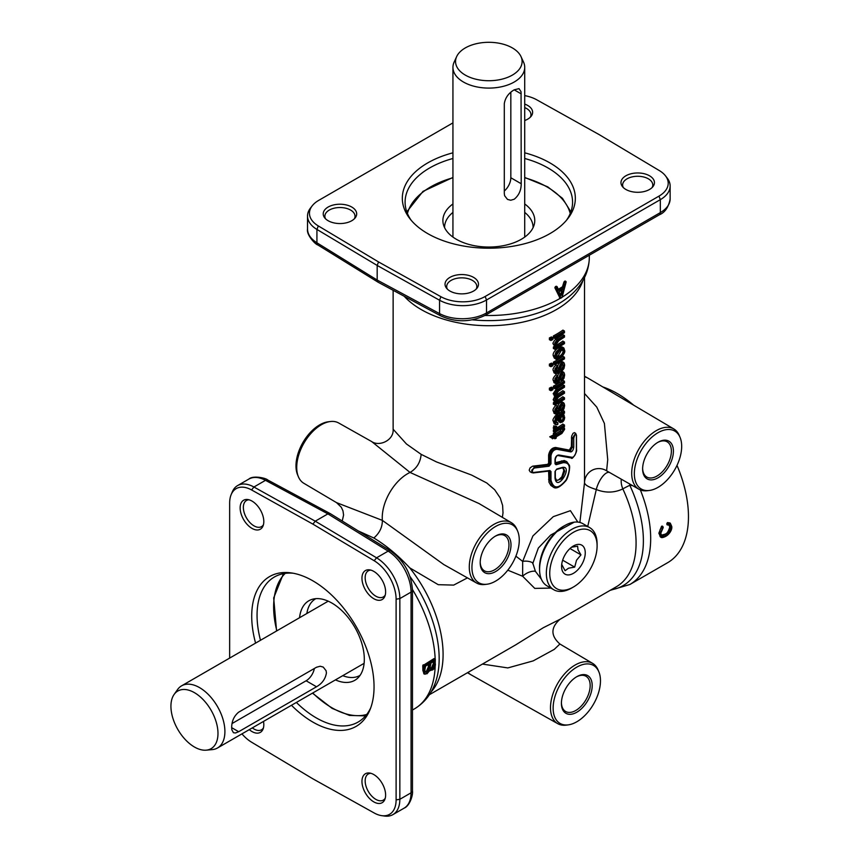 <?xml version="1.0" encoding="UTF-8"?>
<svg xmlns="http://www.w3.org/2000/svg" width="859" height="859" viewBox="0 0 859 859"><rect width="100%" height="100%" fill="white"/><g stroke="black" fill="none" stroke-linecap="round" stroke-linejoin="round"><path stroke-width="1.29" d="M358.31 530.959L373.837 538.002C379.571 533.042 382.405 527.168 382.362 520.382L336.545 502.644L341.313 507.25L342.988 510.912L343.579 515.056L342.236 521.026M342.741 675.668A44.26 25.555 -120 0 0 360.114 675.314M335.439 679.888A45.935 26.522 -120 0 0 357.816 678.041A45.935 26.522 -120 0 0 360.887 640.535A45.935 26.522 -120 0 0 331.832 603.029A45.935 26.522 -120 0 0 312.343 599.281A45.935 26.522 -120 0 0 299.555 617.728M206.257 750.165L212.259 749.617A35.885 20.723 -120 0 0 217.477 747.996A35.885 20.723 -120 0 0 222.975 719.241A35.885 20.723 -120 0 0 199.535 687.608A35.885 20.723 -120 0 0 181.593 685.836A35.885 20.723 -120 0 0 177.577 689.552L174.098 694.469A33.276 19.209 -120 0 0 174.076 721.646A33.276 19.209 -120 0 0 194.456 747.019A33.276 19.209 -120 0 0 206.257 750.165A33.276 19.209 -120 0 0 217.177 725.909A33.276 19.209 -120 0 0 194.456 692.676A33.276 19.209 -120 0 0 174.098 694.469M238.684 731.707L235.506 732.985L233.444 732.727L231.844 729.796L231.672 727.659C231.705 721.163 234.045 715.998 238.684 712.165L316.509 667.239L320.171 666.24L323.22 667.067L326.098 670.729L326.42 672.962C325.443 678.911 322.136 683.517 316.509 686.77L238.684 731.707L231.672 727.659M495.085 536.327A20.337 11.747 -60 0 1 504.748 535.597A20.337 11.747 -60 0 1 508.957 544.907A20.337 11.747 -60 0 1 500.088 565.372A20.337 11.747 -60 0 1 484.412 570.827A20.337 11.747 -60 0 1 480.213 562.087M480.202 562.688A21.776 12.574 120 0 0 495.6 571.579A21.776 12.574 120 0 0 510.998 544.907A21.776 12.574 120 0 0 495.6 536.016A21.776 12.574 120 0 0 480.202 562.688M576.282 676.978A20.337 11.747 -60 0 1 585.956 676.248A20.337 11.747 -60 0 1 590.165 685.557A20.337 11.747 -60 0 1 581.296 706.034A20.337 11.747 -60 0 1 565.619 711.477A20.337 11.747 -60 0 1 561.421 702.737M561.41 703.338A21.776 12.574 120 0 0 576.808 712.229A21.776 12.574 120 0 0 592.195 685.557A21.776 12.574 120 0 0 576.808 676.677A21.776 12.574 120 0 0 561.41 703.338M657.489 442.557A20.337 11.747 -60 0 1 667.164 441.827A20.337 11.747 -60 0 1 671.373 451.136A20.337 11.747 -60 0 1 662.493 471.602A20.337 11.747 -60 0 1 646.827 477.056A20.337 11.747 -60 0 1 642.618 468.316M642.618 468.917A21.776 12.574 120 0 0 658.005 477.808A21.776 12.574 120 0 0 673.402 451.136A21.776 12.574 120 0 0 658.005 442.256A21.776 12.574 120 0 0 642.618 468.917M411.182 220.269A83.742 48.351 180 0 1 405.094 202.166A83.742 48.351 180 0 1 452.94 158.486M524.72 158.486A83.742 48.351 180 0 1 548.042 167.977A83.742 48.351 180 0 1 572.566 202.166A83.742 48.351 180 0 1 566.478 220.269M452.94 152.816A86.501 49.94 0 0 0 409.861 218.648A86.501 49.94 0 0 0 427.664 233.573A86.501 49.94 0 0 0 567.799 218.648A86.501 49.94 0 0 0 549.996 162.942A86.501 49.94 0 0 0 524.72 152.816M370.777 707.709A83.742 48.351 60 0 1 358.139 722.043A83.742 48.351 60 0 1 316.262 717.888A83.742 48.351 60 0 1 296.376 702.437M260.492 640.277A83.742 48.351 60 0 1 274.397 577.001A83.742 48.351 60 0 1 293.134 573.221M291.469 705.271A86.501 49.94 -120 0 0 312.88 722.097A86.501 49.94 -120 0 0 370.025 709.663A86.501 49.94 -120 0 0 312.88 580.845A86.501 49.94 -120 0 0 291.061 572.889A86.501 49.94 -120 0 0 255.585 643.112M524.72 95.607A31.568 18.222 180 0 1 536.757 99.805L599.12 134.584L659.347 170.587A31.568 18.222 180 0 1 665.457 175.805A31.568 18.222 180 0 1 668.205 183.407A31.568 18.222 180 0 1 658.96 196.131L485.152 296.484A31.568 18.222 180 0 1 463.108 301.82A31.568 18.222 180 0 1 440.903 296.699L378.54 261.931L318.313 225.928A31.568 18.222 180 0 1 309.455 213.107A31.568 18.222 180 0 1 312.204 205.827A31.568 18.222 180 0 1 318.7 200.383L452.94 122.88M670.138 198.891L670.138 199.224C669.913 204.388 666.648 208.855 660.324 212.613L486.516 312.966C479.998 316.617 472.192 318.539 463.119 318.743C454.046 318.786 446.186 317.078 439.561 313.599L377.176 280.055L377.176 265.452L439.561 300.231A33.501 19.338 0 0 0 463.119 305.664A33.501 19.338 0 0 0 486.516 299.995L660.324 199.653A33.501 19.338 0 0 0 670.138 186.145A33.501 19.338 0 0 0 670.138 185.973A33.501 19.338 0 0 0 667.218 178.081L665.457 175.805M229.654 658.08L229.654 503.073A31.568 18.222 60 0 1 231.125 494.72A31.568 18.222 60 0 1 236.064 488.707A31.568 18.222 60 0 1 251.59 489.963L312.88 524.119L374.18 560.744A31.568 18.222 60 0 1 389.707 577.409A31.568 18.222 60 0 1 396.106 599.174L396.106 799.869A31.568 18.222 60 0 1 389.707 814.246A31.568 18.222 60 0 1 381.75 815.663A31.568 18.222 60 0 1 374.18 812.979L312.88 778.823L251.59 742.208A31.568 18.222 60 0 1 241.937 733.876M381.75 815.663L384.607 816.05A33.501 19.338 -120 0 0 392.896 814.633A33.501 19.338 -120 0 0 393.046 814.547A33.501 19.338 -120 0 0 399.843 799.299L399.843 598.594A33.501 19.338 -120 0 0 393.046 575.498A33.501 19.338 -120 0 0 376.564 557.813L315.253 521.177L253.931 487.01A33.501 19.338 -120 0 0 237.599 485.582A33.501 19.338 -120 0 0 237.449 485.668A33.501 19.338 -120 0 0 232.22 492.057L231.125 494.72M550.791 338.736L551.435 339.144A98.098 56.63 0 0 0 552.777 338.489L552.777 339.434A98.098 56.63 180 0 1 551.435 340.089L551.435 339.144L549.395 337.931A95.703 55.255 0 0 0 551.467 336.921L552.82 337.705A97.615 56.361 180 0 1 550.759 338.714L550.791 340.454L549.395 339.659L549.395 337.931M552.799 339.445A97.615 56.361 0 0 1 551.403 340.132L550.791 340.454M552.777 338.489L552.82 337.705M550.791 364.935L551.435 365.343A98.098 56.63 0 0 0 552.777 364.688L552.777 365.633A98.098 56.63 180 0 1 551.435 366.288L551.435 365.343L549.395 364.13A95.703 55.255 0 0 0 551.467 363.121L552.82 363.915A97.615 56.361 180 0 1 550.759 364.914L550.791 366.664L549.395 365.859L549.395 364.13M551.435 366.288L550.791 366.664M552.777 364.688L552.82 363.915M554.764 336.728L555.419 337.125A98.098 56.63 0 0 0 564.352 331.681L564.352 332.626A98.098 56.63 180 0 1 555.419 338.07L555.419 337.125L553.389 335.933A95.703 55.255 0 0 0 562.924 330.114L564.288 330.898A97.615 56.361 180 0 1 554.742 336.717L554.764 338.446L553.389 337.662L553.389 335.933M555.419 338.07L554.764 338.446M564.352 331.681L564.288 330.898M554.764 362.928L555.419 363.325A98.098 56.63 0 0 0 564.352 357.881L564.352 358.826A98.098 56.63 180 0 1 555.419 364.27L555.419 363.325L553.389 362.144A95.703 55.255 0 0 0 562.924 356.324L564.288 357.108A97.615 56.361 180 0 1 554.742 362.917L554.764 364.656L553.389 363.862L553.389 362.144M555.419 364.27L554.764 364.656M564.352 357.881L564.32 357.129M564.352 342.612L564.352 343.557A98.098 56.63 180 0 1 555.419 349.001L555.419 348.228A98.098 56.63 0 0 0 557.759 346.939L555.193 344.727L556.235 341.646L558.941 339.541A98.098 56.63 0 0 0 564.352 336.073L564.352 337.018A98.098 56.63 180 0 1 558.994 340.454L555.998 344.652C556.342 346.725 557.545 347.068 559.596 345.694A98.098 56.63 0 0 0 564.352 342.612L562.924 341.044A95.703 55.255 0 0 1 557.899 344.33L556.213 345.071M564.352 336.073L562.924 334.505A95.703 55.255 0 0 1 557.244 338.178L555.623 339.208C553.336 341.903 552.52 343.482 553.164 343.922L554.828 346.263M556.149 347.057A97.615 56.361 180 0 1 554.742 347.82L553.389 347.036A95.703 55.255 0 0 0 554.656 346.349M555.419 349.001L553.389 348.593L553.389 347.036M564.352 412.159L564.32 411.203L564.352 413.115L562.881 414.403L564.546 417.334L562.269 421.962L560.347 422.102L558.973 416.926L556.611 418.87L555.923 421.479L557.792 423.39L557.674 424.389C555.945 424.722 555.118 423.809 555.193 421.629L556.127 418.118L558.64 416.153A98.098 56.63 0 0 0 560.82 414.843L564.352 412.159L564.32 411.203L562.989 410.43M555.419 431.98L554.742 432.356L555.419 431.197A98.098 56.63 -0 0 0 558.082 429.725L555.193 428.727L555.548 427.234L556.482 427.084L556.696 429.275L559.81 428.534A98.098 56.63 0 0 0 564.352 425.592L564.352 426.536A98.098 56.63 180 0 1 555.419 431.98L553.389 431.572L553.389 430.015A95.703 55.255 0 0 0 554.474 429.436M564.352 425.592L562.924 424.024A95.703 55.255 0 0 1 558.114 427.181L556.192 428.018M556.213 430.005A97.615 56.361 180 0 1 554.742 430.799L553.389 430.015M550.759 388.934L551.435 389.363A98.098 56.63 0 0 0 552.777 388.708L552.777 389.653A98.098 56.63 180 0 1 551.435 390.308L550.791 388.955L550.791 390.673L549.395 389.879L549.395 388.15A95.703 55.255 0 0 0 551.467 387.141L552.82 387.924A97.615 56.361 180 0 1 550.759 388.934L549.395 388.15M551.435 390.308L550.791 390.673M552.777 388.708L552.82 387.924M554.764 386.947L555.419 387.345A98.098 56.63 0 0 0 564.352 381.901L564.352 382.846A98.098 56.63 180 0 1 555.419 388.289L555.419 387.345L553.389 386.153A95.703 55.255 0 0 0 562.924 380.333L564.288 381.117A97.615 56.361 180 0 1 554.742 386.937L554.764 388.665L553.389 387.881L553.389 386.153M555.419 388.289L554.764 388.665M564.352 381.901L564.32 381.138M564.352 398.275L564.352 399.22A98.098 56.63 180 0 1 555.419 404.664L555.419 403.902A98.098 56.63 0 0 0 557.802 402.581L555.193 400.541L557.459 396.547L555.193 394.528L558.232 390.083A98.098 56.63 0 0 0 564.352 386.196L564.352 387.141A98.098 56.63 180 0 1 558.779 390.705L555.998 394.485C556.31 396.353 557.394 396.697 559.263 395.505A98.098 56.63 0 0 0 564.352 392.23L564.352 393.175A98.098 56.63 180 0 1 558.597 396.847L555.998 400.509C556.471 402.474 557.759 402.71 559.864 401.196A98.098 56.63 0 0 0 564.352 398.275L562.924 396.708A95.703 55.255 0 0 1 558.167 399.832L556.192 400.745M564.352 392.23L562.924 390.662A95.703 55.255 0 0 1 557.566 394.141L556.181 394.743M556.138 402.742A97.615 56.361 180 0 1 554.742 403.494L553.389 402.71A95.703 55.255 0 0 0 554.646 402.033M555.419 404.664L553.389 404.256L553.389 402.71M564.352 386.196L562.924 384.628A95.703 55.255 0 0 1 556.546 388.708L553.164 393.733L554.946 395.913L553.164 399.746L554.817 401.937M554.764 434.031L555.419 434.429A98.098 56.63 0 0 0 556.063 434.085L556.063 435.814A98.098 56.63 0 0 0 562.087 432.238L563.654 429.403L564.406 428.748L564.47 429.575L562.001 433.237A98.098 56.63 180 0 1 556.063 436.759L556.063 438.036A98.098 56.63 180 0 1 555.419 438.38L555.419 437.102A98.098 56.63 180 0 1 552.681 438.509L552.079 437.865A98.098 56.63 0 0 0 555.419 436.157L555.419 434.429L553.389 433.237A95.703 55.255 0 0 0 554.721 432.517L556.074 433.301A97.615 56.361 180 0 1 554.742 434.02L554.742 435.749L553.389 434.965L553.389 433.237M555.419 436.157L554.764 435.76L555.419 436.157M556.063 435.814L556.074 435.03M556.063 434.085L556.074 433.301M555.419 437.102L554.764 437.489A97.615 56.361 0 0 1 552.659 438.541L549.728 436.802A95.703 55.255 0 0 0 553.389 434.965M555.419 438.38L553.722 438.154M558.253 289.268A100.492 58.015 0 0 0 562.462 286.809L563.923 282.128L562.967 287.099A101.201 58.433 180 0 1 558.737 289.58L558.253 290.245L559.23 290.46A101.92 58.841 0 0 0 563.493 287.969L565.415 282.6A101.92 58.841 0 0 0 565.952 282.246L561.936 297.278A101.92 58.841 180 0 1 560.938 297.869L556.342 287.862A101.92 58.841 0 0 0 557.072 287.486L558.253 290.245M556.084 286.294L556.589 286.584A101.201 58.433 180 0 1 555.87 286.96L555.365 286.67L554.86 287.733L559.961 298.062L560.938 297.869A0.719 0.537 156 0 1 559.961 298.062L554.86 287.733L555.365 286.67A100.492 58.015 0 0 0 556.084 286.294L556.578 286.412M563.923 282.128L564.363 281.451A100.492 58.015 0 0 0 564.9 281.097L565.405 281.387A101.201 58.433 180 0 1 564.878 281.741L564.395 282.407L565.415 282.6L564.363 281.451L563.923 282.128M563.493 287.969L562.462 286.809L562.913 286.133L564.417 286.616M563.611 289.773L562.173 289.064L561.593 293.402L562.591 293.617L561.593 293.402L560.465 295.593L562.387 294.433L563.611 289.773L562.173 289.311M434.955 658.832L435.105 659.723A101.92 58.841 60 0 1 435.202 664.351L432.582 669.73L429.317 670.954L427.17 673.488C425.076 674.347 424.142 673.413 424.367 670.686A101.92 58.841 -120 0 0 424.271 665.972L435.105 659.723L434.955 658.832A0.719 0.719 0 0 1 435.309 659.422L435.202 664.351M424.045 673.875L422.853 670.385A100.492 58.015 -120 0 0 422.757 665.704L434.063 658.563L434.6 658.874L423.262 666.004A101.201 58.433 60 0 1 423.358 670.675L424.067 673.896L425.141 674.24M428.254 664.383L428.791 664.694A101.201 58.433 60 0 1 428.824 667.282L427.868 670.847L426.708 671.899L425.087 671.921M433.226 661.505L433.774 661.817A101.201 58.433 60 0 1 433.795 663.986L432.968 667.411L430.896 668.581L430.348 667.905L430.896 668.581M422.757 665.704L423.229 664.812L424.271 665.972L422.757 665.704M553.164 355.508C552.82 353.264 554.506 350.73 558.2 347.895L562.087 346.886L563.966 348.142L562.398 347.476L559.553 348.679L555.902 352.126L554.538 356.292L555.709 358.922L554.302 358.106L553.164 355.508L555.193 356.302C555.623 353.146 557.19 350.794 559.907 349.259C562.634 347.347 564.18 347.798 564.546 350.601C564.223 353.929 562.709 356.367 560.036 357.935L556.235 358.675L555.193 356.302M561.786 404.739L562.795 404.632L563.214 406.103L561.324 410.011L561.571 411.558L562.205 411.128L563.923 406.082L562.151 404.535L558.908 412.61L557.759 413.608L555.827 413.662L555.193 411.654L557.394 406.865L555.913 411.139L557.555 412.835L558.339 412.105L560.068 406.167L561.99 403.633C563.687 402.807 564.535 403.472 564.546 405.631L563.901 408.863L562.205 411.128L561.593 411.568L560.122 410.065M559.982 409.238L561.872 404.879M554.334 413.329L553.164 410.86C552.616 409.657 553.561 407.789 555.998 405.265L557.341 406.039L554.882 409.346L555.236 413.855L553.872 413.072M555.87 411.472L557.373 407.993M557.598 407.016L558.393 404.428L560.283 402.28L562.226 401.98L563.611 402.774L564.546 405.631M556.181 433.43A95.703 55.255 0 0 0 560.379 430.874L561.582 428.351M555.548 427.234L555.075 426.655L554.538 428.716L555 429.736L553.636 428.952L553.711 425.86L556.653 426.386L553.711 425.86M555.87 380.913L557.373 377.434M557.598 376.457L558.393 373.869L560.283 371.732L562.226 371.421L563.611 372.215L564.664 374.911L563.901 378.304L562.205 380.569L563.923 375.523L562.151 373.976L558.908 382.062L557.759 383.06L555.827 383.103L555.193 381.106L557.394 376.306L555.913 380.591L557.555 382.287L558.339 381.546L560.068 375.619L561.99 373.085C563.687 372.258 564.535 372.924 564.546 375.082M562.795 374.073L561.786 374.18L562.795 374.073L563.214 375.544L561.324 379.453L561.571 380.999L562.205 380.569L561.593 381.009L560.122 379.517M559.982 378.679L561.872 374.331M554.334 382.781L553.164 380.301C552.616 379.098 553.561 377.241 555.998 374.707L557.341 375.49L554.882 378.798L555.236 383.297L553.872 382.513M559.95 422.467L557.856 420.599L557.437 418.043M556.117 421.994L557.835 422.682L556.353 422.649L555.923 421.479M554.216 423.777L553.164 420.824C552.466 420.352 553.217 418.666 555.397 415.756L556.943 414.79A95.703 55.255 0 0 0 559.112 413.48L562.108 411.354M555.87 371.088L557.373 367.609M557.598 366.632L558.393 364.044L560.283 361.897L562.226 361.596L563.611 362.391L564.664 365.086L563.901 368.479L562.205 370.744L563.923 365.698L562.151 364.152L558.908 372.226L557.759 373.225L555.827 373.278L555.193 371.281L557.394 366.482L555.913 370.766L557.555 372.452L558.339 371.722L560.068 365.784L561.99 363.26C563.687 362.423 564.535 363.089 564.546 365.258M562.795 364.248L561.786 364.356L562.795 364.248L563.214 365.719L561.324 369.628L561.571 371.174L562.205 370.744L561.593 371.185L560.122 369.692M559.982 368.855L561.872 364.495M554.334 372.946L553.164 370.476C552.616 369.273 553.561 367.405 555.998 364.882L557.341 365.666L554.882 368.973L555.236 373.472L553.872 372.688M502.375 517.376L503.009 512.866L502.612 505.457L500.228 497.941L494.677 489.748L486.785 482.994L471.57 475.048L436.512 461.938L421.157 454.357L406.436 443.963L393.132 429.21C394.056 440.323 379.367 446.841 371.775 441.633L410.044 472.439L479.011 503.546L511.427 522.723A34.822 20.101 120 0 0 484.551 531.914A34.822 20.101 120 0 0 469.282 567.037A34.822 20.101 120 0 0 476.605 583.036A34.822 20.101 120 0 0 484.916 584.485L486.956 584.227A33.469 19.328 -60 0 1 471.935 567.455A33.469 19.328 -60 0 1 491.198 529.488A33.469 19.328 -60 0 1 517.633 531.098A33.469 19.328 -60 0 1 519.265 540.128A33.469 19.328 -60 0 1 486.956 584.227M577.828 522.089L570.419 510.675L553.282 516.656L532.881 535.973L522.68 561.399L515.883 556.16M584.528 277.489L584.517 482.726L579.879 522.455M555.322 462.711L564.234 460.521L566.725 461.605L562.624 461.466L555.59 463.484A0.956 0.655 76.3 0 1 556.063 464.74L563.182 462.679C570.161 462.335 571.171 468.026 566.21 479.773C558.575 489.179 553.497 489.286 550.984 480.117L550.984 471.505L549.867 470.517L533.471 472.482C530.808 471.14 531.238 469.637 534.749 467.951L549.073 466.212L550.984 463.817L550.984 455.753C551.811 451.705 553.797 449.558 556.965 449.321L570.881 451.92C572.448 451.469 573.404 449.826 573.748 446.981L573.748 438.337C574.66 434.622 575.541 433.677 576.389 435.513L576.389 449.794C575.927 454.121 574.574 456.634 572.341 457.342L558.844 454.991C556.804 455.195 555.526 456.644 555.011 459.361L555.011 463.796L556.063 464.74M552.82 486.731L550.887 485.475L548.955 482.167L548.611 471.172M549.094 470.947L549.706 471.473L549.094 470.947A0.956 0.612 -100.3 0 0 549.438 471.033L533.085 472.944L530.207 471.87L529.198 470.184L530.089 467.865L532.58 466.19L547.655 464.343L548.611 463.151L548.611 455.077C549.588 450.288 551.94 447.754 555.676 447.475L569.345 450.105L571.375 446.594L571.622 436.222L573.028 433.333L574.424 432.625L575.648 433.333L572.244 438.444L572.244 447.099L570.462 450.75L556.686 448.054C552.981 448.334 550.651 450.889 549.706 455.71L549.706 463.785L548.665 464.923L534.47 466.609L531.442 472.59L533.471 472.482M548.665 464.923L547.655 464.343L548.611 463.151L549.706 463.785L548.665 464.923A0.956 0.601 -99.9 0 1 549.073 466.212M563.805 470.635L562.967 467.844M562.269 467.436L556.793 469.014L555.011 471.484L555.011 478.098C556.997 492.937 573.844 465.116 562.269 467.436A0.956 0.709 72.1 0 1 561.85 467.972L563.45 468.005L564.75 471.183L561.958 478.603L556.589 480.621L555.322 477.69A0.956 0.548 0 0 0 555.322 477.679M248.777 479.129L248.927 479.043C253.545 476.53 259.074 476.96 265.506 480.321L327.891 513.875L330.371 513.682M312.88 524.119L315.253 521.177L327.891 513.875L388.139 551.124C394.464 555.129 399.875 561.077 404.374 568.959C408.734 576.926 410.967 584.635 411.064 592.109L411.064 792.814C410.967 800.169 408.734 805.227 404.374 808.008L404.084 808.169M312.204 205.827L310.443 208.103A33.501 19.338 0 0 0 307.522 215.834A33.501 19.338 0 0 0 307.522 215.996A33.501 19.338 0 0 0 316.928 229.428L377.176 265.452L378.54 261.931M587.728 526.481L596.296 489.523C605.488 493.109 614.335 492.905 622.829 488.911A14.356 1.739 154.9 0 1 629.797 485.292L632.492 485.603M507.787 570.183L522.648 576.249L534.77 588.394L550.877 588.082M373.837 538.002C386.024 545.336 398.007 555.29 409.764 567.874L438.24 584.689L453.681 585.097L467.446 577.882M621.304 479.301A14.356 8.375 64 0 0 622.829 488.911A95.703 55.255 60 0 1 616.257 586.826L559.982 619.318L543.275 627.736L515.593 644.926L429.36 694.738M553.787 589.757L547.011 585.859A35.885 20.723 -60 0 1 539.581 569.42A33.576 19.392 -60 0 1 539.527 567.509A33.576 19.392 -60 0 1 564.943 525.483L563.268 526.449L564.964 525.472A35.885 20.723 -60 0 1 582.907 523.689L589.671 527.598A35.885 20.723 -60 0 1 597.102 544.026L597.102 545.98A33.501 19.338 -60 0 1 573.415 587.008L571.729 587.986A35.885 20.723 -60 0 1 553.787 589.757A35.885 20.723 -60 0 1 548.278 561.002A35.885 20.723 -60 0 1 571.729 529.38A35.885 20.723 -60 0 1 589.671 527.598M532.72 563.708L538.325 548.053L550.705 535.039L574.284 522.132M661.484 535.136L664.802 534.266C666.745 534.008 668.399 531.624 669.762 527.093L669.011 524.978M666.842 523.356L667.121 524.645L667.475 522.551L669.902 523.002M660.571 536.982L658.853 533.203L661.58 526.256L662.278 526.277L661.58 526.256L662.117 526.567L660.195 529.477L659.358 533.493L660.045 536.381L662.064 537.455M640.352 489.92A100.492 58.015 -120 0 1 629.872 584.496L667.647 562.688A100.492 58.015 -120 0 0 676.999 465.374M633.717 405.223A100.492 58.015 -120 0 0 617.406 393.605A100.492 58.015 -120 0 0 602.814 386.937M317.894 244.976A4.789 2.76 -58.3 0 1 317.851 244.955A4.789 2.76 -58.3 0 1 316.928 242.796L377.176 280.055L378.121 282.224L440.613 315.833A4.789 2.76 -61.7 0 1 440.57 315.811A4.789 2.76 -61.7 0 1 439.561 313.599L439.561 300.231L440.903 296.699M263.434 727.906A15.075 8.697 60 0 1 261.544 729.774A15.075 8.697 60 0 1 252.31 727.884M249.282 729.635A16.729 9.664 -120 0 0 263.026 729.151A16.729 9.664 -120 0 0 263.81 724.728A16.729 9.664 -120 0 0 263.498 721.42M263.434 524.731A15.075 8.697 60 0 1 261.544 526.61A15.075 8.697 60 0 1 249.926 522.573A15.075 8.697 60 0 1 243.355 507.401A15.075 8.697 60 0 1 246.469 500.496A15.075 8.697 60 0 1 249.046 499.798M240.144 507.894A16.729 9.664 -120 0 0 249.829 526.921A16.729 9.664 -120 0 0 263.026 525.976A16.729 9.664 -120 0 0 263.81 521.553A16.729 9.664 -120 0 0 247.757 499.53A16.729 9.664 -120 0 0 240.144 507.894M385.251 798.226A15.075 8.697 60 0 1 383.35 800.105A15.075 8.697 60 0 1 371.743 796.068A15.075 8.697 60 0 1 365.161 780.895A15.075 8.697 60 0 1 368.286 773.991A15.075 8.697 60 0 1 370.852 773.293M361.961 781.389A16.729 9.664 -120 0 0 371.646 800.416A16.729 9.664 -120 0 0 384.843 799.471A16.729 9.664 -120 0 0 385.616 795.047A16.729 9.664 -120 0 0 369.563 773.025A16.729 9.664 -120 0 0 361.961 781.389M385.251 595.062A15.075 8.697 60 0 1 383.35 596.93A15.075 8.697 60 0 1 371.743 592.893A15.075 8.697 60 0 1 365.161 577.731A15.075 8.697 60 0 1 368.286 570.827A15.075 8.697 60 0 1 370.852 570.118M361.961 578.225A16.729 9.664 -120 0 0 371.646 597.252A16.729 9.664 -120 0 0 384.843 596.307A16.729 9.664 -120 0 0 385.616 591.883A16.729 9.664 -120 0 0 369.563 569.85A16.729 9.664 -120 0 0 361.961 578.225M524.72 107.59A15.075 8.697 180 0 1 526.556 108.492A15.075 8.697 180 0 1 530.969 114.644A15.075 8.697 180 0 1 530.293 117.221M524.72 120.507A16.729 9.664 0 0 0 531.173 116.244A16.729 9.664 0 0 0 527.727 105.474A16.729 9.664 0 0 0 524.72 104.089M325.55 218.809A15.075 8.697 180 0 1 324.874 216.232A15.075 8.697 180 0 1 334.183 208.189A15.075 8.697 180 0 1 350.612 210.079A15.075 8.697 180 0 1 355.025 216.232A15.075 8.697 180 0 1 354.348 218.809M351.782 207.051A16.729 9.664 0 0 0 330.468 205.924A16.729 9.664 0 0 0 324.681 217.832A16.729 9.664 0 0 0 328.117 220.709A16.729 9.664 0 0 0 355.229 217.832A16.729 9.664 0 0 0 351.782 207.051M447.367 289.129A15.075 8.697 180 0 1 446.691 286.552A15.075 8.697 180 0 1 455.989 278.509A15.075 8.697 180 0 1 472.418 280.399A15.075 8.697 180 0 1 476.831 286.552A15.075 8.697 180 0 1 476.154 289.129M473.588 277.382A16.729 9.664 0 0 0 452.274 276.254A16.729 9.664 0 0 0 446.487 288.152A16.729 9.664 0 0 0 449.933 291.04A16.729 9.664 0 0 0 477.035 288.152A16.729 9.664 0 0 0 473.588 277.382M623.312 187.552A15.075 8.697 180 0 1 622.635 184.975A15.075 8.697 180 0 1 631.945 176.933A15.075 8.697 180 0 1 648.362 178.822A15.075 8.697 180 0 1 652.776 184.975A15.075 8.697 180 0 1 652.11 187.552M649.533 175.794A16.729 9.664 0 0 0 628.219 174.667A16.729 9.664 0 0 0 622.431 186.575A16.729 9.664 0 0 0 625.878 189.463A16.729 9.664 0 0 0 652.98 186.575A16.729 9.664 0 0 0 649.533 175.794M598.83 671.749A33.469 19.328 -60 0 1 600.473 680.79A33.469 19.328 -60 0 1 568.164 724.878A33.469 19.328 -60 0 1 553.132 708.117A33.469 19.328 -60 0 1 572.405 670.138A33.469 19.328 -60 0 1 598.83 671.749L598.036 669.859A34.822 20.101 120 0 0 592.635 663.373A34.822 20.101 120 0 0 565.759 672.576A34.822 20.101 120 0 0 550.49 707.687A34.822 20.101 120 0 0 557.802 723.697L471 674.809A35.885 20.723 -60 0 1 470.775 674.68A35.885 20.723 -60 0 1 468.005 672.425M517.633 531.098L516.828 529.198A34.822 20.101 120 0 0 511.427 522.723M476.605 583.036L443.802 564.567L382.362 520.382A35.885 20.723 -60 0 1 382.244 517.655A35.885 20.723 -60 0 1 410.044 472.439C416.701 468.466 420.405 462.443 421.157 454.357M680.038 437.328L679.244 435.438A34.822 20.101 120 0 0 673.832 428.952A34.822 20.101 120 0 0 646.967 438.154A34.822 20.101 120 0 0 631.698 473.266A34.822 20.101 120 0 0 639.01 489.276A34.822 20.101 120 0 0 647.321 490.714L649.372 490.457A33.469 19.328 -60 0 1 634.339 473.696A33.469 19.328 -60 0 1 653.613 435.717A33.469 19.328 -60 0 1 680.038 437.328A33.469 19.328 -60 0 1 681.681 446.369A33.469 19.328 -60 0 1 649.372 490.457M584.528 376.822A35.885 20.723 -60 0 1 587.867 378.089A35.885 20.723 -60 0 1 588.093 378.218L673.832 428.952M639.01 489.276L606.615 470.818L607.721 459.672L604.403 423.444L596.78 407.123L584.528 393.508M336.545 502.644L303.828 483.284A34.822 20.101 -60 0 1 298.417 476.809A34.822 20.101 -60 0 1 296.72 467.403A34.822 20.101 -60 0 1 330.328 421.533A34.822 20.101 -60 0 1 338.65 422.972L371.775 441.623M330.328 421.533L328.288 421.78A33.469 19.328 120 0 0 295.979 465.879A33.469 19.328 120 0 0 297.622 474.909L298.417 476.809M482.457 664.082L507.83 667.926L533.181 660.893L554.248 649.393L559.907 644.014L592.635 663.373M512.361 47.921A33.276 19.209 0 0 0 480.192 42.961A33.276 19.209 0 0 0 456.677 56.565A33.276 19.209 0 0 0 465.299 75.098A33.276 19.209 0 0 0 505.446 78.158A33.276 19.209 0 0 0 520.983 56.565A33.276 19.209 0 0 0 512.361 47.921M456.677 56.565L454.153 62.041A35.885 20.723 0 0 0 452.94 67.367A35.885 20.723 0 0 0 463.452 82.024A35.885 20.723 0 0 0 502.569 86.512A35.885 20.723 0 0 0 524.72 67.367A35.885 20.723 0 0 0 523.507 62.041L520.983 56.565M504.297 103.649C505.285 97.711 508.592 93.105 514.208 89.83L519.019 88.627L521.059 91.752L521.209 183.74C521.209 190.247 518.879 195.412 514.208 199.234L510.751 200.244L507.508 199.417L504.62 195.734L504.297 193.511L504.297 103.649M533.085 227.624A44.26 25.555 0 0 0 524.72 212.409M452.94 203.97A45.935 26.522 0 0 0 443.351 224.274A45.935 26.522 0 0 0 456.344 239.274A45.935 26.522 0 0 0 503.353 245.685A45.935 26.522 0 0 0 534.309 224.274A45.935 26.522 0 0 0 524.72 203.97M563.268 526.449A33.501 19.338 -60 0 0 539.581 567.477L539.581 569.42A35.885 20.723 -60 0 1 564.964 525.472L564.964 525.472M571.729 587.986L573.415 587.008A33.501 19.338 -60 0 1 549.739 573.329A33.501 19.338 -60 0 1 573.415 532.312A33.501 19.338 -60 0 1 597.102 545.98M571.503 547.237L577.624 546.195L577.989 549.771L580.963 554.86L576.518 560.24L574.682 567.133L568.572 568.175L565.061 570.72L561.711 564.384M573.415 545.98L573.415 545.98A16.75 9.674 -60 0 1 585.258 552.82A16.75 9.674 -60 0 1 573.415 573.329A16.75 9.674 -60 0 1 561.582 566.5A16.75 9.674 -60 0 1 573.415 545.98L573.415 545.98M504.297 191.02A11.962 6.904 120 0 0 510.826 177.749L510.826 92.278M232.102 723.514L306.115 680.779A11.962 6.904 120 0 0 314.351 668.485M580.963 554.86L570 548.536M574.682 567.133L562.656 560.186M452.94 212.409A44.26 25.555 0 0 0 444.575 227.624M557.802 723.697A34.822 20.101 120 0 0 566.124 725.136L568.164 724.878M629.787 484.079A14.356 1.17 -91.2 0 0 629.797 485.292A98.098 56.64 -120 0 1 611.103 589.8M606.615 470.818A14.356 14.27 173.8 0 0 584.517 482.726C584.893 484.981 588.823 487.246 596.296 489.523A14.356 5.605 114.7 0 1 608.956 472.343M318.313 225.928L316.928 229.428L316.928 242.796C310.797 238.909 307.662 234.335 307.522 229.085L307.522 228.913M556.16 480.278L558.511 479.988L561.85 476.831L563.805 470.657M522.68 561.399L522.648 576.249A9.567 4.499 152.1 0 1 535.415 571.332L532.72 562.838A9.567 5.422 -177.8 0 0 522.68 561.399M658.96 196.131L660.324 199.653L660.324 212.613A4.789 2.76 60 0 1 659.358 214.793A4.789 2.76 60 0 1 659.315 214.814A4.789 2.76 60 0 1 659.336 214.804C664.898 212.549 668.495 207.309 670.138 199.063L670.138 185.973M541.385 579.224L535.415 571.332M559.928 294.53L560.884 293.961L562.097 289.354M667.593 524.924L668.366 523.765C670.439 523.475 671.523 524.559 671.609 527.039C671.276 531.077 669.322 534.105 665.757 536.123C662.429 538.035 660.635 537.154 660.378 533.493L662.815 527.254L660.711 533.342C661.011 536.607 662.697 537.315 665.789 535.458C668.978 533.772 670.804 531.077 671.276 527.383C671.169 525.139 670.16 524.194 668.248 524.538L667.389 524.903L669.451 525.214L670.267 527.383L669.687 530.014L667.937 532.526L663.03 535.447L661.333 534.996L660.721 532.773M668.764 524.795L669.451 525.214M430.08 670.117L430.66 670.353M425.162 671.921L426.225 671.609L428.319 666.992A100.492 58.015 -120 0 0 428.297 664.598M429.844 667.615L431.433 668.044L433.29 663.696A100.492 58.015 -120 0 0 433.269 661.72M556.793 469.014A0.956 0.666 75.9 0 1 556.364 469.54L561.85 467.972M556.17 356.431L558.339 355.572L561.797 349.549M549.062 471.097L549.706 471.473L549.706 480.074L552.895 486.774C555.58 489.426 559.81 487.536 565.566 481.094C568.229 478.624 570.709 466.093 569.109 464.944L566.725 461.616M572.341 457.342A0.956 0.859 97 0 1 571.407 457.997L557.953 455.538C557.094 455.356 556.213 456.505 555.322 458.953A0.956 0.548 180 0 1 555.011 459.361M570.881 451.92A0.956 0.848 -82 0 0 570.462 450.75L569.345 450.105M533.46 466.018L534.749 467.951M562.334 415.133L560.616 415.928A98.098 56.63 180 0 1 559.51 416.604L560.659 420.781L562.226 420.921L563.976 417.313L563.547 415.627L561.84 415.391L562.903 415.82L562.881 419.138L561.872 420.352L560.508 419.568L561.797 415.488M564.288 335.289A97.615 56.361 180 0 1 558.597 338.961L556.976 339.992L555.623 339.208M557.373 340.54L556.976 339.992L554.86 342.838L554.538 344.717L556.192 347.047L554.087 346.016M557.351 365.666L557.394 366.482L557.351 365.666M563.096 362.24L564.148 362.981L563.096 362.24L560.261 363.948L558.672 368.618L557.319 367.845M559.338 368.736L558.672 368.618L558.243 370.412L556.89 369.628M558.898 370.583L557.802 371.324L556.449 370.54M558.339 371.722L556.321 371.861L555.913 370.766M556.095 371.217L557.223 371.872L556.321 371.861M560.315 419.375L559.51 416.604M562.226 420.921L560.616 420.244M558.307 417.291L556.611 418.859L556.353 422.649M558.404 417.249L558.973 416.926L558.404 417.249L559.209 421.372L557.856 420.599M559.875 421.264L559.209 421.372L559.724 422.306L560.648 422.628M564.223 415.251L562.881 414.403L564.535 416.969M557.351 375.49L557.394 376.306L557.351 375.49M563.096 372.065L564.148 372.817L563.096 372.065L560.261 373.783L558.672 378.443L557.319 377.67M559.338 378.561L558.672 378.443L558.243 380.236L556.89 379.453M558.898 380.419L557.802 381.149L556.449 380.365M558.339 381.546L556.321 381.686L555.913 380.591M556.095 381.052L557.223 381.697L556.321 381.686M555 429.736L556.546 430.005L554.871 429.64M564.309 427.986L564.406 428.748L563.311 427.406M563.654 429.403L561.732 428.448M557.351 406.049L557.394 406.865L557.351 406.049M555.827 413.662L557.652 413.834L558.941 412.717L561.85 404.761M555.236 413.855L556.192 414.188M561.324 410.011L560.283 409.399M564.288 397.502A97.615 56.361 180 0 1 559.52 400.616L557.491 401.529L556.385 401.25L556.009 400.111M557.491 401.529L556.385 401.25L557.491 401.529M564.288 391.446A97.615 56.361 180 0 1 558.919 394.925L556.707 395.484L555.998 394.485M556.707 395.484L556.009 394.088M556.235 358.675L559.939 358.16C557.33 359.406 555.913 359.663 555.709 358.922M556.89 357.14L555.945 355.519L556.89 357.14L559.692 356.356L558.339 355.572M430.262 663.932L430.198 664.458A101.92 58.841 60 0 1 430.23 666.852L430.37 668.667L432.421 669.236L434.815 663.986A101.92 58.841 -120 0 0 434.783 661.806L433.43 661.623M434.783 661.806L433.731 661.183L431.175 662.665L430.198 664.458M424.797 667.089L424.722 667.615A101.92 58.841 60 0 1 424.754 670.471L424.808 671.77L427.213 672.801L429.844 667.282A101.92 58.841 -120 0 0 429.811 664.673L428.458 664.501M429.811 664.673L428.759 664.061L425.699 665.822L424.722 667.615M430.971 669.827A0.719 0.601 127.2 0 1 430.134 670.138M667.475 522.551L668.012 522.863L667.368 523.657L668.366 523.765L668.012 522.863L670.525 523.389L669.644 522.83M662.117 526.567L662.815 527.254L662.117 526.567M662.965 527.158L662.772 528.07M562.688 288.764A101.92 58.841 180 0 1 560.132 290.256L559.155 292.393L560.465 295.593M558.232 289.462L559.23 290.46M565.952 282.246L565.405 281.387L565.952 282.246M562.022 296.999L561.432 297.579M555.397 288.033L556.342 287.862L555.87 286.96L555.397 288.033M557.072 287.486L556.589 286.584L557.072 287.486M563.407 286.412L562.967 287.099M564.277 427.954L561.732 431.658L560.379 430.874M552.079 437.865L549.728 436.802M554.742 435.749A97.615 56.361 180 0 1 551.081 437.585L552.681 438.509M560.047 356.936L563.923 351.041C563.515 348.915 562.205 348.636 559.982 350.204L555.923 355.916C556.396 358.096 557.781 358.439 560.047 356.936L559.692 356.356L562.366 353.79L563.214 351.052L562.355 349.506L559.649 350.408M564.546 350.601L563.966 348.142M564.288 385.423A97.615 56.361 180 0 1 557.899 389.492L555.365 391.725L554.538 394.517L556.31 396.697L555 398.426L554.989 402.109L557.802 402.581M554.076 395.634L557.459 396.547L556.31 396.697M554.087 401.711L556.181 402.721M564.148 403.365L563.096 402.613L564.148 403.365L563.096 402.613L561.636 403.064L559.413 405.985L558.672 409.002L557.319 408.218M559.338 409.12L558.672 409.002L558.243 410.785L556.89 410.011M558.898 410.956L557.802 411.708L556.449 410.924M558.339 412.105L556.321 412.234L555.913 411.139M556.095 411.601L557.223 412.245L556.321 412.234M562.065 410.28L561.335 410.011M564.288 424.808A97.615 56.361 180 0 1 559.467 427.954L557.545 428.802L556.278 427.846M557.792 429.425L556.428 428.158M556.482 427.084L556.653 426.386L556.482 427.084M558.082 429.725L556.278 429.972M555.827 383.103L557.652 383.275L558.941 382.169L561.85 374.213M555.236 383.297L556.192 383.64M561.324 379.453L560.283 378.851M562.065 379.732L561.335 379.463M561.84 415.391L562.903 415.82L561.84 415.391M564.277 411.171L560.465 414.263L559.112 413.48M560.82 414.843L560.465 414.263A97.615 56.361 180 0 1 558.296 415.573L556.75 416.54L555.397 415.756M557.147 417.087L556.75 416.54L555.601 417.721L554.538 421.619L554.893 423.734L555.913 424.7L557.674 424.389M554.216 423.788L555.913 424.7M557.792 423.39L557.835 422.682L557.792 423.39M555.827 373.278L557.652 373.45L558.941 372.334L561.85 364.377M555.236 373.472L556.192 373.805M561.324 369.628L560.283 369.026M562.065 369.896L561.335 369.638M564.288 341.828A97.615 56.361 180 0 1 559.252 345.103L556.696 345.78L556.009 344.255M556.02 344.266L556.696 345.78M557.759 346.939L555.44 346.811M315.854 598.659A44.26 25.555 -120 0 0 306.856 613.509M404.181 296.237A95.703 55.255 0 0 0 421.157 309.53A95.703 55.255 0 0 0 517.301 323.209A95.703 55.255 0 0 0 582.96 280.421M589.317 255.23L589.317 257.507A100.492 58.015 180 0 1 562.108 297.203M560.304 298.277A100.492 58.015 180 0 1 484.948 315.478M575.519 290.482A98.098 56.63 180 0 1 575.466 290.546A98.098 56.63 180 0 1 472.471 319.827M312.74 692.998A82.303 47.513 -120 0 0 331.832 707.73A82.303 47.513 -120 0 0 366.696 714.473M248.917 479.054C252.857 475.199 266.086 478.001 267.825 480.052A4.789 2.76 118.3 0 0 267.825 480.052A4.789 2.76 118.3 0 0 267.836 480.052A4.789 2.76 118.3 0 0 265.506 480.321L253.931 487.01L251.59 489.963M390.63 550.952A4.789 2.76 121.7 0 0 390.598 550.93C404.009 560.594 411.289 573.672 412.47 590.154A4.789 2.76 180 0 1 412.47 590.154A4.789 2.76 180 0 1 412.47 590.176A4.789 2.76 180 0 1 411.064 592.109L399.843 598.594L396.106 599.174M554.764 347.831L554.764 349.388M554.764 430.799L554.764 432.367M554.764 403.505L554.764 405.051M554.764 437.618L554.764 438.756M424.754 670.471L425.549 666.176L428.759 664.061M430.23 666.852L431.025 663.019L433.731 661.183M412.46 589.51A100.492 58.015 60 0 1 435.169 659.025M435.191 666.122A100.492 58.015 60 0 1 414.435 708.879L412.47 710.006M550.984 471.505A0.956 0.548 180 0 1 549.706 471.473M548.611 479.451L549.706 480.074A0.956 0.548 0 0 0 550.984 480.117M555.322 458.953L555.322 463.388A0.956 0.548 0 0 0 555.322 463.377A0.956 0.548 0 0 1 555.011 463.796M550.984 455.753A0.956 0.548 180 0 1 549.706 455.71L548.611 455.077M549.706 463.785A0.956 0.548 0 0 0 550.984 463.817M573.748 438.337A0.956 0.548 180 0 1 572.244 438.444L571.375 437.94M573.748 446.981A0.956 0.548 180 0 1 572.244 447.099L571.375 446.594M563.182 462.679A0.956 0.719 71.4 0 0 562.624 461.466L561.593 460.864M555.011 478.098A0.956 0.548 0 0 0 555.322 477.711L555.322 471.076A0.956 0.548 180 0 1 555.011 471.484M431.111 691.914A95.703 55.255 -120 0 0 409.764 567.874M612.166 589.188A100.492 58.015 -120 0 0 614.668 589.07M396.106 799.869L399.843 799.299L411.064 792.814A4.789 2.76 0 0 0 412.47 790.881A4.789 2.76 0 0 0 412.47 790.86A4.789 2.76 0 0 0 412.47 790.838M330.328 513.661L390.598 550.93A4.789 2.76 121.7 0 0 390.555 550.909A4.789 2.76 121.7 0 0 388.139 551.124L376.564 557.813L374.18 560.744M440.646 315.844A4.789 2.76 -61.7 0 1 440.613 315.833C455.689 322.608 470.657 322.383 485.518 315.156A4.789 2.76 -120 0 0 485.518 315.156A4.789 2.76 -120 0 0 485.539 315.146A4.789 2.76 -120 0 0 486.516 312.966L486.516 299.995L485.152 296.484M570.236 213.504A82.303 47.513 0 0 0 547.033 186.929A82.303 47.513 0 0 0 524.72 177.759M521.209 183.74L510.826 177.749M521.209 93.878L514.208 89.83M316.509 686.77L306.115 680.779M452.94 177.759A82.303 47.513 0 0 0 407.424 213.504M409.99 576.529A98.098 56.64 60 0 1 436.125 680.36A98.098 56.64 60 0 1 436.104 680.435M378.121 282.224L317.851 244.955C315.414 244.514 306.255 234.84 307.522 229.085L307.522 215.996M562.387 294.433L560.884 293.961M671.276 527.383L669.762 527.093M665.789 535.458L664.802 534.266M424.367 670.686L422.853 670.385M427.213 672.801L426.225 671.609M429.844 667.282L428.319 666.992M432.421 669.236L431.433 668.044M434.815 663.986L433.29 663.696M556.965 449.321A0.956 0.762 -76.7 0 0 556.686 448.054L555.676 447.475M558.844 454.991A0.956 0.773 102.8 0 1 557.953 455.538M551.403 366.342A97.615 56.361 0 0 0 552.799 365.655M558.941 339.541L557.244 338.178M555.193 344.727L553.164 343.922M555.193 371.281L553.164 370.476M561.99 363.26L560.283 361.897M563.976 417.313L561.947 416.561M559.639 419.933L557.609 419.213M555.193 381.106L553.164 380.301M561.99 373.085L560.283 371.732M555.193 428.727L553.164 427.932M551.403 390.351A97.615 56.361 0 0 0 552.799 389.664M555.193 411.654L553.164 410.86M563.923 406.082L561.893 405.33M559.864 401.196L558.167 399.832M559.263 395.505L557.566 394.141M555.666 358.89L554.302 358.106M430.37 668.667L430.348 667.905M430.252 668.238L430.23 666.262M425.302 672.103L424.754 669.88M434.063 658.563L434.6 658.874M435.202 663.76L435.406 664.05C435.309 667.014 434.321 669.011 432.431 670.031L432.077 669.988M432.582 669.73L429.683 669.891M660.378 533.493L658.853 533.203M671.609 526.449L671.609 527.039M660.711 533.342L662.998 528.07A0.719 0.719 0 0 0 663.159 527.394L662.998 526.792A0.719 0.719 0 0 0 662.665 526.374L662.128 526.062M560.165 294.83L560.132 294.046M560.637 295.045L559.155 292.393M563.676 429.811L561.646 429.06M562.087 432.238L561.732 431.658A97.615 56.361 180 0 1 556.213 434.955M563.923 351.041L561.893 350.289M555.923 355.916L556.074 355.712C555.419 354.971 556.696 353.199 559.885 350.418L559.982 350.204M559.907 349.259L558.2 347.895M560.036 357.935L559.939 358.16C563.708 354.821 565.286 352.244 564.664 350.429L563.461 347.68M558.232 390.083L556.546 388.708M555.193 394.528L553.164 393.733M555.193 400.541L553.164 399.746M556.02 394.088L558.683 390.92M561.99 403.633L560.283 402.28M557.759 413.608L555.451 414.006L554.087 413.222M557.223 412.245L557.555 412.835M562.151 404.535L562.752 404.6M559.81 428.534L558.114 427.181M563.923 375.523L561.893 374.782M557.759 383.06L555.451 383.458L554.087 382.674M557.223 381.697L557.555 382.287M562.151 373.976L562.752 374.052M558.64 416.153L556.943 414.79M555.193 421.629L553.164 420.824M558.704 417.238L557.974 417.495M564.546 417.334L564.664 417.152C564.546 419.632 563.708 421.307 562.173 422.177L559.918 422.445M563.923 365.698L561.893 364.946M557.759 373.225L555.451 373.633L554.087 372.838M557.223 371.872L557.555 372.452M562.151 364.152L562.752 364.216M559.596 345.694L557.899 344.33M564.46 335.654L564.46 337.093L558.898 340.669C556.825 342.086 555.902 343.342 556.149 344.448L555.998 344.652M285.231 573.372A82.303 47.513 -120 0 0 276.856 630.839M589.317 257.507C589.059 269.855 584.442 280.872 575.466 290.546M312.461 693.149L332.132 708.396L349.506 715.429L365.547 715.88M217.477 747.996L364.109 663.341M552.938 337.984L552.938 339.52L551.059 340.432M552.938 364.184L552.938 365.719L551.059 366.643M552.938 388.204L552.938 389.739L551.059 390.652M556.213 433.602L556.213 435.33M564.47 428.254L564.588 429.393L561.904 433.451L556.213 436.844L556.213 438.111L555.064 438.734M556.46 286.272L556.943 286.552A0.719 0.719 0 0 1 557.255 286.895L558.425 289.666M559.563 297.901L560.068 298.191A0.719 0.719 0 0 0 560.787 298.191L561.797 297.601A0.719 0.719 0 0 0 562.119 297.171L566.102 282.16A0.719 0.719 0 0 0 565.759 281.355L565.222 281.043M248.927 479.043L237.599 485.582M412.47 590.154L412.47 790.86C413.168 795.262 409.603 806.032 404.213 808.094L392.896 814.633M659.336 214.804L485.518 315.156M467.479 672.726L470.775 674.68M524.72 67.367L524.72 237.084M570.87 211.851L562.441 198.3L547.741 186.854L524.72 177.448M452.94 177.448L422.982 191.385L406.79 211.851M452.94 67.367L452.94 237.084M559.982 619.318C550.63 627.553 550.598 635.789 559.907 644.014M629.872 584.496L610.169 590.348M584.528 376.21L587.867 378.089M436.125 680.36C432.238 692.966 425.001 702.479 414.435 708.879M267.836 480.052L330.243 513.618M423.755 673.757L427.02 673.778L430.058 670.095M555.322 471.076L556.364 469.54M575.648 433.333L576.486 435.266L576.486 449.547C577.688 451.619 571.836 460.456 571.407 457.997M393.132 290.288L393.132 429.21M556.407 371.915L556.063 370.562L557.684 367.341L557.491 365.923M556.407 381.74L556.063 380.387L557.684 377.165L557.491 375.759M660.292 536.854L660.818 537.154C661.43 537.938 663.019 537.691 665.618 536.424C669.011 534.652 672.103 530.325 671.824 526.739L670.17 523.131M666.895 524.624L667.389 524.903A0.719 0.719 0 0 0 667.894 524.978L669.258 525.085M562.505 289.011L559.327 291.813M555.064 437.456L552.434 438.799M558.683 390.931L564.46 387.216L564.46 385.777M555.44 396.418L556.449 396.74M556.611 401.432L556.149 400.305L558.5 397.062L564.46 393.25L564.46 391.801M564.46 397.857L564.46 399.295L555.064 405.018M556.407 412.299L556.063 410.946L557.684 407.724L557.491 406.307M564.653 405.459L563.966 408.884L561.969 411.472M564.46 381.471L564.46 382.921L555.064 388.644M556.718 426.74L556.707 428.738M564.46 425.162L564.46 426.612L555.064 432.335M564.653 374.911L563.966 378.336L561.969 380.924M559.767 416.604L562.033 415.434M562.602 415.531L562.022 415.434M560.884 420.534L559.778 416.572M555.58 424.571L557.759 424.55L557.963 423.004M564.46 411.622L564.46 413.104L563.225 414.274M564.653 365.086L563.966 368.5L561.969 371.088M564.46 342.193L564.46 343.632L555.064 349.355M564.46 357.462L564.46 358.901L555.064 364.624M564.46 331.252L564.46 332.701L555.064 338.425M181.593 685.836L328.224 601.171M276.577 630.989L273.688 597.95L283.438 573.662"/></g></svg>
